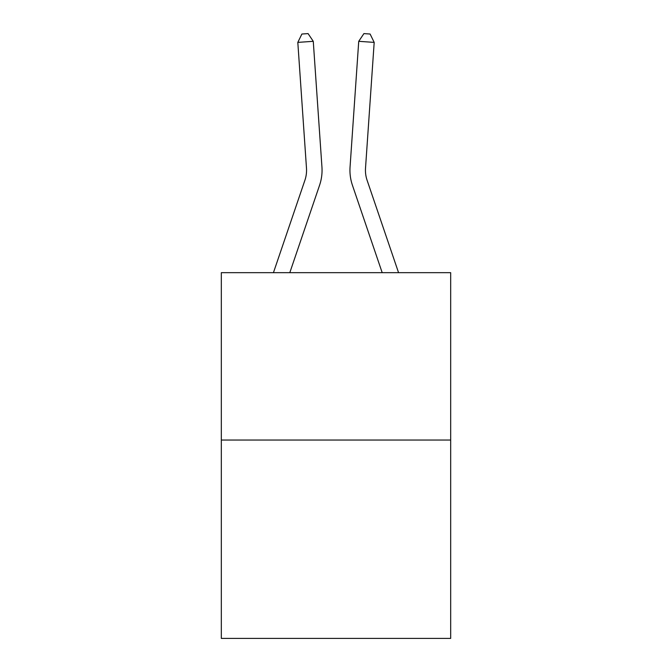 <?xml version="1.0" encoding="UTF-8"?>
<svg xmlns="http://www.w3.org/2000/svg" width="672" height="672" viewBox="0 0 672 672"><rect width="100%" height="100%" fill="white"/><g stroke="black" fill="none" stroke-linecap="round" stroke-linejoin="round"><path stroke-width="1.01" d="M450.677 440.042L450.677 272.672L221.323 272.672L221.323 638.4L450.677 638.4L450.677 440.042L221.323 440.042M319.57 185.254L289.808 272.672L319.57 185.254A46.494 46.494 -0.4 0 0 321.947 167.076L313.27 41.32L321.947 167.076M273.437 272.672L304.903 180.264A30.996 30.996 0 0 0 306.482 168.143L297.814 42.386L301.896 34.028L308.078 33.6L313.27 41.32L297.814 42.386M398.563 272.672L367.097 180.264A30.996 30.996 0 0 1 365.518 168.143L374.186 42.386L358.73 41.32L350.053 167.076A46.494 46.494 0.4 0 0 352.43 185.254L382.192 272.672L352.43 185.254M304.903 180.264A30.996 30.996 179.6 0 0 306.482 168.143M367.097 180.264A30.996 30.996 -179.6 0 1 365.518 168.143M374.186 42.386L370.104 34.028L363.922 33.6L358.73 41.32L350.053 167.076"/></g></svg>
